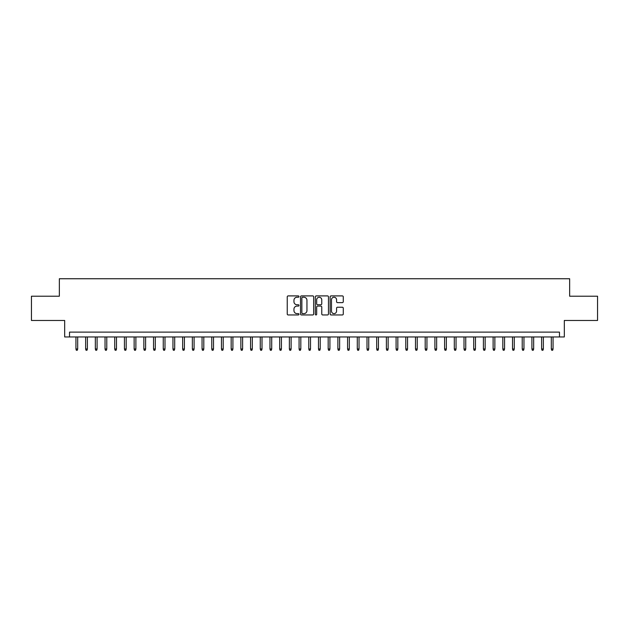 <?xml version="1.0" encoding="UTF-8"?>
<svg xmlns="http://www.w3.org/2000/svg" width="629" height="629" viewBox="0 0 629 629"><rect width="100%" height="100%" fill="white"/><g stroke="black" fill="none" stroke-linecap="round" stroke-linejoin="round"><path stroke-width="0.94" d="M298.979 296.573A0.668 0.668 0 0 0 298.311 295.905L288.192 295.905A0.951 0.951 0 0 0 287.241 296.857L287.241 313.997A0.951 0.951 0 0 0 288.192 314.948L298.311 314.948A0.668 0.668 0 0 0 298.979 314.288A0.668 0.668 0 0 0 298.311 313.619L296.998 313.619A3.051 3.051 0 0 1 293.955 310.569L293.955 309.146A3.051 3.051 0 0 1 296.998 306.095L298.311 306.095A0.668 0.668 0 0 0 298.979 305.427A0.668 0.668 0 0 0 298.311 304.758L296.998 304.758A3.051 3.051 0 0 1 293.955 301.716L293.955 300.285A3.051 3.051 0 0 1 296.998 297.242L298.311 297.242A0.668 0.668 0 0 0 298.979 296.573M342.333 302.62A0.951 0.951 0 0 0 343.285 301.668L343.285 296.857A0.951 0.951 0 0 0 342.333 295.905L331.09 295.905A0.951 0.951 0 0 0 330.139 296.857L330.139 313.997A0.951 0.951 0 0 0 331.09 314.948L342.333 314.948A0.951 0.951 0 0 0 343.285 313.997L343.285 308.194A0.951 0.951 0 0 0 342.333 307.235L337.521 307.235A0.951 0.951 0 0 0 336.57 308.194L336.57 311.072A2.547 2.547 0 0 1 334.023 313.619A2.547 2.547 0 0 1 331.475 311.072L331.475 299.789A2.547 2.547 0 0 1 334.023 297.242A2.547 2.547 0 0 1 336.57 299.789L336.57 301.668A0.951 0.951 0 0 0 337.521 302.62L342.333 302.62M559.472 336.963L564.323 336.963L564.323 320.468L597.55 320.468L597.55 296.212L569.654 296.212L569.654 278.749L59.346 278.749L59.346 296.212L31.45 296.212L31.45 320.468L64.677 320.468L64.677 336.963L559.472 336.963L559.472 332.112L69.528 332.112L69.528 336.963M313.667 296.857A0.951 0.951 0 0 0 312.715 295.905L301.48 295.905A0.951 0.951 0 0 0 300.528 296.857L300.528 313.997A0.951 0.951 0 0 0 301.48 314.948L312.715 314.948A0.951 0.951 0 0 0 313.667 313.997L313.667 296.857M316.285 295.905L327.52 295.905A0.951 0.951 0 0 1 328.472 296.857L328.472 313.997A0.951 0.951 0 0 1 327.52 314.948L322.716 314.948A0.951 0.951 0 0 1 321.765 313.997L321.765 307.046A0.951 0.951 0 0 0 320.806 306.095L317.621 306.095A0.951 0.951 0 0 0 316.67 307.046L316.67 314.288A0.668 0.668 0 0 1 316.002 314.948A0.668 0.668 0 0 1 315.333 314.288L315.333 296.857A0.951 0.951 0 0 1 316.285 295.905M302.525 297.242A0.668 0.668 0 0 0 301.857 297.902L301.857 312.951A0.668 0.668 0 0 0 302.525 313.619L303.909 313.619A3.051 3.051 0 0 0 306.952 310.569L306.952 300.285A3.051 3.051 0 0 0 303.909 297.242L302.525 297.242M321.765 299.836A2.547 2.547 0 0 0 319.218 297.289A2.547 2.547 0 0 0 316.67 299.836L316.67 303.807A0.951 0.951 0 0 0 317.621 304.758L320.806 304.758A0.951 0.951 0 0 0 321.765 303.807L321.765 299.836M77.681 348.993L77.288 350.251L76.321 350.251L75.936 348.993L77.681 348.993L77.681 336.963M75.936 348.993L75.936 336.963M87.384 348.993L86.991 350.251L86.024 350.251L85.638 348.993L87.384 348.993L87.384 336.963M85.638 348.993L85.638 336.963M97.086 348.993L96.693 350.251L95.726 350.251L95.333 348.993L97.086 348.993L97.086 336.963M95.333 348.993L95.333 336.963M106.781 348.993L106.395 350.251L105.428 350.251L105.035 348.993L106.781 348.993L106.781 336.963M105.035 348.993L105.035 336.963M116.483 348.993L116.098 350.251L115.131 350.251L114.737 348.993L116.483 348.993L116.483 336.963M114.737 348.993L114.737 336.963M126.185 348.993L125.8 350.251L124.833 350.251L124.44 348.993L126.185 348.993L126.185 336.963M124.44 348.993L124.44 336.963M135.888 348.993L135.502 350.251L134.535 350.251L134.142 348.993L135.888 348.993L135.888 336.963M134.142 348.993L134.142 336.963M145.59 348.993L145.205 350.251L144.23 350.251L143.844 348.993L145.59 348.993L145.59 336.963M143.844 348.993L143.844 336.963M155.292 348.993L154.907 350.251L153.932 350.251L153.547 348.993L155.292 348.993L155.292 336.963M153.547 348.993L153.547 336.963M164.995 348.993L164.609 350.251L163.634 350.251L163.249 348.993L164.995 348.993L164.995 336.963M163.249 348.993L163.249 336.963M174.697 348.993L174.312 350.251L173.337 350.251L172.951 348.993L174.697 348.993L174.697 336.963M172.951 348.993L172.951 336.963M184.399 348.993L184.014 350.251L183.039 350.251L182.654 348.993L184.399 348.993L184.399 336.963M182.654 348.993L182.654 336.963M194.102 348.993L193.716 350.251L192.741 350.251L192.356 348.993L194.102 348.993L194.102 336.963M192.356 348.993L192.356 336.963M203.804 348.993L203.411 350.251L202.444 350.251L202.058 348.993L203.804 348.993L203.804 336.963M202.058 348.993L202.058 336.963M213.506 348.993L213.113 350.251L212.146 350.251L211.761 348.993L213.506 348.993L213.506 336.963M211.761 348.993L211.761 336.963M223.209 348.993L222.815 350.251L221.848 350.251L221.463 348.993L223.209 348.993L223.209 336.963M221.463 348.993L221.463 336.963M232.911 348.993L232.518 350.251L231.551 350.251L231.165 348.993L232.911 348.993L232.911 336.963M231.165 348.993L231.165 336.963M242.613 348.993L242.22 350.251L241.253 350.251L240.86 348.993L242.613 348.993L242.613 336.963M240.86 348.993L240.86 336.963M252.308 348.993L251.922 350.251L250.955 350.251L250.562 348.993L252.308 348.993L252.308 336.963M250.562 348.993L250.562 336.963M262.01 348.993L261.625 350.251L260.658 350.251L260.264 348.993L262.01 348.993L262.01 336.963M260.264 348.993L260.264 336.963M271.712 348.993L271.327 350.251L270.36 350.251L269.967 348.993L271.712 348.993L271.712 336.963M269.967 348.993L269.967 336.963M281.415 348.993L281.029 350.251L280.062 350.251L279.669 348.993L281.415 348.993L281.415 336.963M279.669 348.993L279.669 336.963M291.117 348.993L290.732 350.251L289.757 350.251L289.371 348.993L291.117 348.993L291.117 336.963M289.371 348.993L289.371 336.963M300.819 348.993L300.434 350.251L299.459 350.251L299.074 348.993L300.819 348.993L300.819 336.963M299.074 348.993L299.074 336.963M310.522 348.993L310.136 350.251L309.161 350.251L308.776 348.993L310.522 348.993L310.522 336.963M308.776 348.993L308.776 336.963M320.224 348.993L319.839 350.251L318.864 350.251L318.478 348.993L320.224 348.993L320.224 336.963M318.478 348.993L318.478 336.963M329.926 348.993L329.541 350.251L328.566 350.251L328.181 348.993L329.926 348.993L329.926 336.963M328.181 348.993L328.181 336.963M339.629 348.993L339.243 350.251L338.268 350.251L337.883 348.993L339.629 348.993L339.629 336.963M337.883 348.993L337.883 336.963M349.331 348.993L348.938 350.251L347.971 350.251L347.585 348.993L349.331 348.993L349.331 336.963M347.585 348.993L347.585 336.963M359.033 348.993L358.64 350.251L357.673 350.251L357.288 348.993L359.033 348.993L359.033 336.963M357.288 348.993L357.288 336.963M368.736 348.993L368.342 350.251L367.375 350.251L366.99 348.993L368.736 348.993L368.736 336.963M366.99 348.993L366.99 336.963M378.438 348.993L378.045 350.251L377.078 350.251L376.692 348.993L378.438 348.993L378.438 336.963M376.692 348.993L376.692 336.963M388.14 348.993L387.747 350.251L386.78 350.251L386.387 348.993L388.14 348.993L388.14 336.963M386.387 348.993L386.387 336.963M397.835 348.993L397.449 350.251L396.482 350.251L396.089 348.993L397.835 348.993L397.835 336.963M396.089 348.993L396.089 336.963M407.537 348.993L407.152 350.251L406.185 350.251L405.791 348.993L407.537 348.993L407.537 336.963M405.791 348.993L405.791 336.963M417.239 348.993L416.854 350.251L415.887 350.251L415.494 348.993L417.239 348.993L417.239 336.963M415.494 348.993L415.494 336.963M426.942 348.993L426.556 350.251L425.589 350.251L425.196 348.993L426.942 348.993L426.942 336.963M425.196 348.993L425.196 336.963M436.644 348.993L436.259 350.251L435.284 350.251L434.898 348.993L436.644 348.993L436.644 336.963M434.898 348.993L434.898 336.963M446.346 348.993L445.961 350.251L444.986 350.251L444.601 348.993L446.346 348.993L446.346 336.963M444.601 348.993L444.601 336.963M456.049 348.993L455.663 350.251L454.688 350.251L454.303 348.993L456.049 348.993L456.049 336.963M454.303 348.993L454.303 336.963M465.751 348.993L465.366 350.251L464.391 350.251L464.005 348.993L465.751 348.993L465.751 336.963M464.005 348.993L464.005 336.963M475.453 348.993L475.068 350.251L474.093 350.251L473.708 348.993L475.453 348.993L475.453 336.963M473.708 348.993L473.708 336.963M485.156 348.993L484.77 350.251L483.795 350.251L483.41 348.993L485.156 348.993L485.156 336.963M483.41 348.993L483.41 336.963M494.858 348.993L494.465 350.251L493.498 350.251L493.112 348.993L494.858 348.993L494.858 336.963M493.112 348.993L493.112 336.963M504.56 348.993L504.167 350.251L503.2 350.251L502.815 348.993L504.56 348.993L504.56 336.963M502.815 348.993L502.815 336.963M514.263 348.993L513.869 350.251L512.902 350.251L512.517 348.993L514.263 348.993L514.263 336.963M512.517 348.993L512.517 336.963M523.965 348.993L523.572 350.251L522.605 350.251L522.219 348.993L523.965 348.993L523.965 336.963M522.219 348.993L522.219 336.963M533.667 348.993L533.274 350.251L532.307 350.251L531.914 348.993L533.667 348.993L533.667 336.963M531.914 348.993L531.914 336.963M543.362 348.993L542.976 350.251L542.009 350.251L541.616 348.993L543.362 348.993L543.362 336.963M541.616 348.993L541.616 336.963M553.064 348.993L552.679 350.251L551.712 350.251L551.319 348.993L553.064 348.993L553.064 336.963M551.319 348.993L551.319 336.963"/></g></svg>

